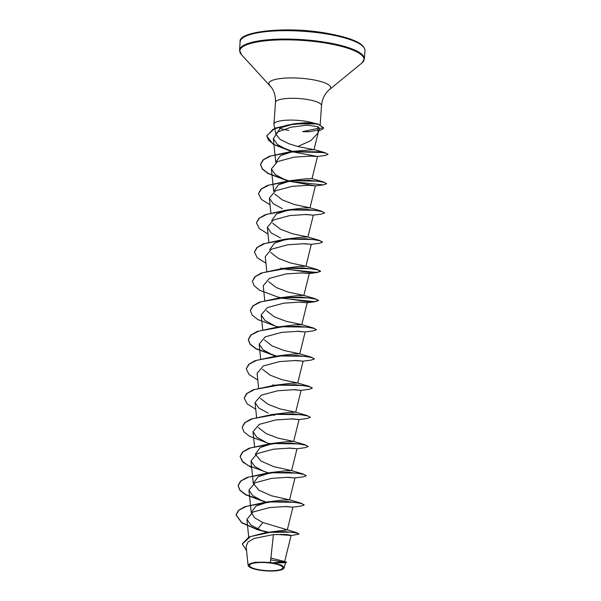 <?xml version="1.0" encoding="UTF-8"?>
<svg xmlns="http://www.w3.org/2000/svg" width="601" height="601" viewBox="0 0 601 601"><rect width="100%" height="100%" fill="white"/><g stroke="black" fill="none" stroke-linecap="round" stroke-linejoin="round"><path stroke-width="0.9" d="M260.241 569.943A16.678 3.967 4 0 1 250.594 564.181A16.678 3.967 4 0 1 272.058 563.295A16.678 3.967 4 0 1 281.704 569.057A16.678 3.967 4 0 1 260.241 569.943M259.812 570.184A17.872 4.252 4 0 1 248.791 566.45A17.872 4.252 4 0 1 254.403 562.641A17.872 4.252 4 0 1 272.478 563.054A17.872 4.252 4 0 1 283.356 568.869A17.872 4.252 4 0 1 259.812 570.184M248.791 566.45L248.078 565.278L254.794 562.236L270.427 562.416L272.651 562.882L284.664 561.567L270.901 558.013M318.117 132.866L319.604 128.509L317.779 126.593L318.117 132.866L310.95 140.574L297.848 146.509L289.194 143.872L280.058 139.342L275.942 134.241L280.697 127.735L294.768 123.731L304.902 122.762L313.842 123.16A23.078 5.492 -176 0 0 305.15 121.192A23.078 5.492 -176 0 0 273.951 124.182A23.078 5.492 -176 0 0 273.973 124.55L275.942 134.241M279.698 128.291A23.078 5.492 -176 0 0 288.796 130.402M318.365 128.329L302.558 131.611L309.327 131.709L318.38 130.026M276.745 534.424L291.109 535.453L286.249 534.552L273.402 534.582L270.427 562.416M290.546 535.656L298.998 534.116L297.262 532.914L284.483 531.592L265.402 532.689L287.331 529.812L262.862 522.554L254.689 517.844L251.248 512.6L256.049 506.019L269.083 501.692L283.469 499.994L289.569 499.837L271.502 495.795L258.956 490.258L253.284 483.399L258.084 476.818L271.119 472.491L285.505 470.793L291.613 470.636L273.538 466.594L260.999 461.05L255.327 454.198L260.128 447.61L273.162 443.29L287.556 441.585L293.649 441.435L278.173 438.174L266.13 433.614L258.37 427.612M242.18 427.176L244.615 422.751L250.985 419.077L271.99 414.532L289.592 412.384L295.692 412.233L280.216 408.973L268.174 404.413L260.413 398.41M244.224 397.975L246.658 393.55L253.029 389.876L274.033 385.324L291.643 383.183L297.728 383.025L282.245 379.772L270.225 375.212L262.457 369.217M246.267 368.774L248.701 364.349L255.072 360.675L276.077 356.123L293.686 353.981L299.779 353.824L284.303 350.571L272.261 346.011L264.508 340.016M276.43 356.092L256.026 348.633L250.151 344.08L248.318 339.452L250.745 335.148L257.108 331.474L278.12 326.921L295.722 324.78L301.822 324.623L286.339 321.37L274.304 316.81L266.543 310.807M250.347 310.371L252.781 305.947L259.151 302.273L280.156 297.72L297.765 295.579L303.858 295.422L288.382 292.169L276.34 287.601L268.587 281.614M252.39 281.17L254.824 276.745L261.195 273.072L282.2 268.519L299.801 266.378L305.901 266.22L290.418 262.968L278.376 258.4L270.63 252.405M269.616 249.783L274.424 243.202L287.458 238.882L301.852 237.177L307.945 237.019L292.462 233.766L280.419 229.199L272.666 223.196M271.66 220.582L276.468 214.009L289.502 209.681L303.888 207.976L309.988 207.818L294.513 204.565L282.462 199.998L274.71 194.003M292.95 151.865L317.493 156.493L310.649 156.08L293.994 157.154L277.594 161.571L271.397 168.904L273.703 191.381L278.511 184.8L291.545 180.48L305.932 178.775L312.009 178.61L323.406 181.923L326.621 183.658M317.779 126.593L307.021 125.188L291.26 127.157L277.985 131.822L273.32 138.568L275.746 162.18L280.554 155.599L293.581 151.279L314.03 149.589L318.35 132.077M313.241 149.536L297.848 146.509M273.32 138.568L277.459 144.541L287.361 149.874M271.397 168.904L275.235 174.485L284.506 179.504M288.315 181.044L315.405 185.882L308.576 185.273L291.928 186.363L275.551 190.772L269.353 198.105L273.192 203.686L282.462 208.705M304.647 214.474L313.174 215.158L306.525 214.482L289.877 215.564L273.5 219.981L267.325 227.313L271.149 232.887L280.419 237.913M302.603 243.675L311.13 244.359L304.489 243.683L287.841 244.765L271.464 249.175L265.266 256.514L266.784 271.231M300.56 272.877L309.087 273.56L302.446 272.884L285.798 273.966L269.421 278.376L263.223 285.715L264.74 300.432M298.517 302.078L307.043 302.761L300.402 302.085L283.762 303.167L267.377 307.584L261.187 314.916L265.026 320.491L274.296 325.517M296.488 331.279L305 331.962L298.351 331.286L281.711 332.368L265.334 336.785L259.144 344.118L262.983 349.692L272.253 354.718M294.437 360.48L302.957 361.163L296.316 360.487L279.675 361.569L263.298 365.979L257.1 373.319L258.61 388.036M292.394 389.681L300.913 390.365L294.272 389.688L277.639 390.77L261.255 395.188L255.057 402.52L258.896 408.094L268.174 413.112M290.351 418.882L298.877 419.566L292.236 418.889L275.589 419.971L259.211 424.389L253.021 431.721L256.86 437.295L266.123 442.321M288.307 448.083L296.834 448.767L290.2 448.091L273.553 449.172L257.175 453.582L250.985 460.922L254.816 466.496L264.079 471.522M286.271 477.284L294.79 477.968L288.149 477.292L271.502 478.373L255.132 482.791L248.934 490.123L252.773 495.69L262.044 500.723M284.228 506.485L292.755 507.169L286.106 506.493L269.466 507.575L253.089 511.992L246.891 519.324L251.03 525.131L260.999 530.315L266.063 531.953L257.281 529.654L260.999 530.315M273.402 534.582L254.155 538.458L248.018 542.019L246.125 546.339L248.078 565.278M284.468 561.432L286.624 562.22L285.467 562.664L273.816 563.009L281.674 565.218L284.19 567.84L283.356 568.869M262.862 522.554L257.679 528.933M262.096 530.706L268.392 532.118M283.95 534.424L288.345 534.755M265.402 532.689L248.979 536.986L242.368 543.867M270.705 559.862L282.357 561.882M286.624 562.22L272.651 562.882M265.011 531.645L267.791 532.246M280.96 534.364L290.336 535.085M298.998 534.116L296.781 533.034L290.441 532.133L270.217 532.366L250.564 536.535L242.353 543.988L246.575 550.666M286.609 562.468L272.726 562.874M293.408 151.677L274.003 144.525L268.467 140.176L266.761 135.781L274.882 128.216L293.528 123.896L317.659 123.926L313.842 123.16M257.296 529.406L241.632 522.517L236.065 514.659L238.492 510.354L244.862 506.688L265.867 502.135L286.549 501.489L300.951 503.135L304.159 504.87M266.22 502.098L245.817 494.638L239.934 490.085L238.109 485.458L240.535 481.153L246.906 477.479L267.903 472.934L288.593 472.288L302.994 473.934L306.202 475.669M268.256 472.897L247.86 465.437L241.978 460.884L240.145 456.257L242.579 451.952L248.942 448.278L269.947 443.733L290.636 443.087L305.038 444.732L308.26 446.588L304.82 447.737L296.834 448.767M270.3 443.696L268.67 443.283M271.99 414.532L292.672 413.886L307.081 415.531L310.289 417.267M274.033 385.324L294.715 384.685L309.117 386.33L312.332 388.066M274.387 385.294L272.756 384.88M276.077 356.123L296.759 355.484L311.16 357.129L314.368 358.865M278.12 326.921L298.802 326.283L313.204 327.928L316.411 329.664M278.466 326.891L276.843 326.478M280.156 297.72L300.838 297.082L315.247 298.727L318.485 300.342L315.442 301.447L307.073 301.597L280.975 297.795M280.509 297.683L278.879 297.277M282.2 268.519L302.881 267.881L317.283 269.526L320.528 271.141L317.486 272.245L309.109 272.396L283.011 268.594M282.553 268.482L280.922 268.076M254.433 251.969L256.867 247.544L263.238 243.878L284.243 239.318L304.925 238.68L319.326 240.325L322.542 242.06M256.477 222.768L258.911 218.343L265.274 214.677L286.286 210.117L306.961 209.471L321.37 211.124L324.578 212.859M258.52 193.567L260.947 189.142L267.317 185.476L288.322 180.916L309.004 180.27L323.406 181.923M288.683 180.878L268.279 173.434L262.404 168.881L260.564 164.246L262.99 159.941L269.361 156.275L290.366 151.715L324.683 152.579L327.996 154.299M317.659 123.926L323.496 127.758M257.281 529.654L241.617 522.757L236.043 514.899L238.943 510.196L246.523 506.297L270.668 501.963L294.482 502.316L301.702 503.585L304.174 504.99L300.733 506.14L292.755 507.169M265.514 502.166L245.576 494.758L239.867 490.266L238.086 485.698L240.986 480.995L248.566 477.096L272.711 472.762L296.526 473.115L303.745 474.384L306.217 475.789L302.776 476.939L294.79 477.968M251.661 467.631L242.962 462.184L240.13 456.497L243.029 451.794L250.609 447.895L274.755 443.561L298.569 443.906L305.789 445.183L308.26 446.588M269.601 443.763L249.663 436.356L243.946 431.864L242.173 427.296L245.065 422.593L252.653 418.687L276.791 414.359L300.613 414.705L307.832 415.982L310.304 417.387L306.863 418.536L298.877 419.566M255.748 409.228L247.049 403.782L244.216 398.095L247.109 393.392L254.689 389.486L278.834 385.158L302.649 385.504L309.876 386.781L312.34 388.186L308.906 389.335L300.913 390.365M257.791 380.027L249.092 374.581L246.26 368.894L249.152 364.191L256.732 360.284L280.877 355.957L304.692 356.303L311.919 357.58L314.383 358.985L310.95 360.134L302.957 361.163M275.724 356.16L255.786 348.753L250.076 344.26L248.296 339.693L251.195 334.99L258.776 331.083L282.921 326.756L306.735 327.102L313.955 328.379L316.426 329.784L312.993 330.933L305 331.962M277.767 326.959L257.829 319.552L252.12 315.059L250.339 310.492L253.239 305.796L260.819 301.882L284.964 297.555L308.779 297.901L315.998 299.178L318.47 300.583L315.037 301.732L281.576 298.186M279.811 297.758L259.872 290.351L254.163 285.858L252.382 281.291L255.275 276.595L262.862 272.681L287.008 268.354L310.822 268.7L318.042 269.977L320.513 271.382L317.08 272.531L283.627 268.993M265.958 263.223L257.258 257.776L254.426 252.089L257.318 247.394L264.898 243.48L289.051 239.153L312.866 239.499L320.085 240.776L322.549 242.18L319.123 243.33L311.13 244.359M268.001 234.022L259.301 228.575L256.469 222.896L259.362 218.193L266.942 214.279L291.087 209.952L314.909 210.297L322.128 211.575L324.593 212.979L321.159 214.129L313.174 215.158M270.044 204.821L261.345 199.382L258.505 193.695L261.405 188.992L268.985 185.078L293.13 180.751L316.952 181.096L324.172 182.373L326.636 183.778L323.203 184.928L289.787 181.397M287.977 180.954L268.038 173.546L262.329 169.054L260.549 164.494L263.388 159.836L270.818 155.952L294.595 151.587L318.38 151.828L325.622 153.075L328.011 154.427L325.171 155.434L317.426 156.523M292.664 151.745L292.229 151.632M291.237 151.377L273.297 144.368L266.746 136.021L272.967 129.32L287.939 124.933L305.511 123.295L314.15 123.618L318.815 124.445L323.496 127.773L319.604 128.509M302.558 131.611A22.312 5.311 -176 0 0 309.605 131.702M318.913 130.62A22.312 5.311 -176 0 0 323.496 127.78L323.496 127.532M240.13 41.785A62.564 14.882 4 0 1 324.72 33.664A62.564 14.882 4 0 1 364.957 50.507L364.364 58.906A62.564 14.882 4 0 0 324.127 42.055A62.564 14.882 4 0 0 239.544 50.176L240.13 41.785C237.695 31.613 284.851 26.143 324.517 32.867C351.217 37.495 364.694 43.377 364.957 50.507M273.951 124.182L275.476 102.395C275.724 96.663 274.409 91.72 271.539 87.566L241.429 54.638A62.271 14.815 4 0 1 260.977 41.364A62.271 14.815 4 0 1 323.977 42.806A62.271 14.815 4 0 1 361.877 63.06L364.364 58.906M269.721 85.274A30.959 7.362 4 0 1 279.435 78.671A30.959 7.362 4 0 1 310.762 79.392A30.959 7.362 4 0 1 329.603 89.459L361.877 63.06M275.476 102.395A23.078 5.492 4 0 1 306.675 99.398A23.078 5.492 4 0 1 321.52 105.611C322.068 99.909 324.059 95.198 327.477 91.48L329.603 89.459M241.429 54.638L239.544 50.176M284.664 561.567L291.109 535.453M248.716 537.106L246.891 519.324M287.331 529.812L292.942 507.101M251.241 512.6L248.934 490.123M289.569 499.837L294.986 477.9M253.284 483.399L250.978 460.922M302.994 473.934L291.598 470.621L297.022 448.699M254.531 446.438L253.013 431.721M293.649 441.435L299.065 419.498M256.574 417.237L255.057 402.52M295.692 412.233L301.109 390.297M309.117 386.33L297.713 383.017L303.152 361.088M260.654 358.835L259.144 344.118M299.779 353.824L305.195 331.887M262.697 329.633L261.187 314.916M313.204 327.928L301.807 324.615L307.231 302.686M315.247 298.727L303.843 295.414L309.275 273.485M305.901 266.22L311.318 244.284M268.82 242.03L267.31 227.313M319.326 240.325L307.93 237.012L313.361 215.083M270.863 212.829L269.353 198.105M309.988 207.818L315.405 185.882M312.032 178.617L317.493 156.493M285.467 562.656L284.19 567.84M287.195 529.714L297.262 532.914M320.19 124.617L321.52 105.611M294.768 123.731L293.528 123.896M269.075 501.692L265.867 502.135M289.554 499.822L300.951 503.135M271.119 472.491L267.903 472.934M273.162 443.29L269.947 443.733M293.634 441.419L305.038 444.732M295.677 412.218L307.081 415.531M299.764 353.816L311.16 357.129M305.886 266.213L317.283 269.526M287.458 238.882L284.243 239.318M289.502 209.681L286.286 210.117M309.973 207.811L321.37 211.124M291.538 180.48L288.322 180.916M293.581 151.279L290.366 151.715M314.03 149.589L324.683 152.579M315.217 185.957L323.203 184.928M309.087 273.56L317.08 272.531M307.043 302.761L315.037 301.732M274.432 415.314L271.983 414.652"/></g></svg>
